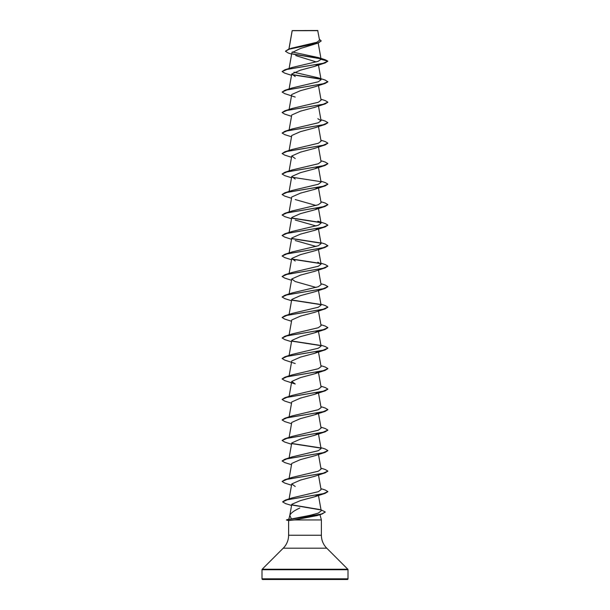 <?xml version="1.0" encoding="UTF-8"?>
<svg xmlns="http://www.w3.org/2000/svg" width="610" height="610" viewBox="0 0 610 610"><rect width="100%" height="100%" fill="white"/><g stroke="black" fill="none" stroke-linecap="round" stroke-linejoin="round"><path stroke-width="0.91" d="M285.457 51.171L288.644 49.181L291.877 48.152L316.842 42.281L319.564 40.237L317.703 30.5L292.182 30.614M317.879 30.675L292.198 30.698L288.98 49.074M283.246 548.184L262.193 569.237A0.686 0.686 0 0 0 261.995 569.717L261.995 578.814A0.686 0.686 0 0 0 262.681 579.5L347.319 579.5A0.686 0.686 0 0 0 348.005 578.814L348.005 569.717A0.686 0.686 0 0 0 347.807 569.237L326.754 548.184L283.246 548.184A18.3 18.3 0 0 0 288.606 535.245L288.606 520.612L286.471 519.865L291.389 518.95L289.826 515.389C290.749 513.079 294.081 510.631 299.815 508.038M326.754 548.184A18.3 18.3 0 0 1 321.394 535.245L288.606 535.245M289.796 515.503L288.797 519.24L286.471 519.865M319.975 514.642L321.394 519.949L321.394 535.245M288.606 520.612L294.302 519.949L321.394 519.949M291.641 54.122L288.172 52.978L285.45 51.263L289.171 49.196L318.275 43.005L300.196 48.579L291.908 52.643M295.736 55.586L316.239 61.938M318.069 64.469L314.768 66.33L300.463 70.165L291.748 74.008L295.232 76.578M317.81 77.714L325.191 80.062L327.875 81.824L325.191 83.418L314.768 86.826L300.455 90.669L291.748 94.504L289.11 109.465M327.867 102.236L325.191 103.913L314.775 107.322L300.455 111.165L291.748 115L289.11 129.96M327.867 122.732L325.191 124.409L314.768 127.818L300.455 131.653L291.748 135.496L289.11 150.456M327.867 143.228L325.191 144.905L314.768 148.314L300.463 152.149L291.748 155.992L295.232 158.562M318.176 166.759L314.768 168.81L300.455 172.653L291.748 176.488L295.232 179.058M318.176 187.255L314.768 189.306L300.455 193.149L291.748 196.984L289.11 211.944M295.225 199.554L316.041 205.463M318.176 207.751L314.775 209.802L300.463 213.637L291.755 217.48M295.225 220.05L316.041 225.959M318.062 228.437L314.775 230.298L300.455 234.141L291.748 237.976L289.11 252.936M295.232 240.546L316.041 246.455M320.89 242.688L325.191 244.03L327.875 245.792L325.191 247.385L314.768 250.794L300.455 254.637L291.748 258.472L295.232 261.042M327.867 266.204L325.191 267.881L314.768 271.29L300.455 275.125L291.748 278.968L295.232 281.538L316.041 287.447M327.867 286.7L325.191 288.377L314.768 291.786L300.463 295.621L291.748 299.464L289.11 314.424M327.867 307.196L325.191 308.873L314.775 312.282L300.455 316.125L291.748 319.96L289.11 334.921M318.176 330.727L314.775 332.778L300.455 336.621L291.748 340.456L289.11 355.416M318.176 351.223L314.768 353.274L300.455 357.109L291.748 360.952L289.11 375.912M318.176 371.719L314.768 373.77L300.455 377.605L291.748 381.448L295.232 384.018L284.809 380.609L282.125 379.016L286.974 376.85L325.191 370.361L327.867 368.684M318.176 392.215L314.768 394.266L300.455 398.109L291.748 401.944L289.11 416.904M318.062 412.901L314.775 414.762L300.455 418.597L291.748 422.44L289.11 437.4M318.062 433.397L314.775 435.258L300.463 439.093L291.748 442.936L289.11 457.896M327.867 450.668L325.191 452.345L314.775 455.754L300.455 459.597L291.748 463.432L289.11 478.392M327.867 471.164L325.191 472.841L314.768 476.25L300.455 480.093L291.748 483.928L295.232 486.498M318.176 494.695L314.768 496.746L300.478 500.581L291.771 504.302L289.773 515.625M291.389 518.95L309.88 515.374L318.245 513.132L321.195 510.875L318.481 495.457M320.89 488.64L325.191 489.983L327.875 491.576L323.117 493.719L285.236 500.139L292.411 497.829L318.344 491.683L321.066 489.639L318.481 474.961M320.89 468.144L325.191 469.486L327.875 471.08L323.025 473.246L284.809 479.734L292.182 477.394L318.298 471.202L321.058 469.143L318.481 454.465M320.89 447.649L325.191 448.99L327.875 450.584L323.025 452.75L284.809 459.238L292.19 456.89L318.306 450.706L321.066 448.647L318.481 433.969M320.89 427.153L325.191 428.495L327.875 430.088L323.025 432.254L284.809 438.742L292.182 436.402L318.298 430.21L321.066 428.151L318.481 413.473M320.89 406.656L325.191 407.999L327.875 409.592L323.025 411.758L284.809 418.246L292.19 415.906L318.298 409.714L321.066 407.655L318.481 392.977M320.89 386.16L325.191 387.502L327.875 389.096L323.025 391.262L284.809 397.75L292.182 395.41L318.29 389.218L321.066 387.159L318.481 372.481M320.89 365.664L325.191 367.006L327.875 368.6L323.025 370.766L284.809 377.254L292.182 374.914L318.298 368.722L321.066 366.663L318.481 351.985M320.89 345.168L325.191 346.51L327.875 348.104L323.025 350.27L284.809 356.758L292.19 354.41L318.306 348.226L321.066 346.167L318.481 331.489M320.89 324.673L325.191 326.014L327.875 327.608L323.025 329.774L284.809 336.262L292.182 333.922L318.298 327.73L321.066 325.671L318.481 310.993M320.89 304.176L325.191 305.518L327.875 307.112L323.025 309.278L284.809 315.767L292.19 313.418L318.298 307.234L321.066 305.175L318.481 290.497M320.89 283.68L325.191 285.022L327.875 286.616L323.025 288.782L284.809 295.27L292.182 292.93L318.29 286.738L321.066 284.679L318.481 270.001M320.89 263.185L325.191 264.526L327.875 266.12L323.025 268.286L284.809 274.774L292.182 272.434L318.298 266.242L321.066 264.183L317.818 262.186M327.875 245.624L323.025 247.79L284.809 254.279L292.19 251.93L318.298 245.746L321.058 243.687L318.481 229.009M284.809 233.782L292.182 231.442L318.306 225.25L321.066 223.191L317.818 221.194L325.191 223.535L327.875 225.128L323.025 227.294L284.809 233.782L282.133 235.46M320.89 201.696L325.191 203.038L327.875 204.632L323.025 206.798L284.809 213.287L292.19 210.938L318.306 204.754L321.066 202.695L318.481 188.017M320.89 181.2L325.191 182.542L327.875 184.136L323.025 186.302L284.809 192.79L292.182 190.45L318.29 184.258L321.066 182.199L318.481 167.521M320.89 160.704L325.191 162.047L327.875 163.64L323.025 165.806L284.809 172.294L292.19 169.946L318.298 163.762L321.066 161.703L318.481 147.025M320.89 140.208L325.191 141.55L327.875 143.144L323.025 145.31L284.809 151.798L292.19 149.45L318.29 143.266L321.058 141.207L318.481 126.529M292.19 128.962L318.298 122.77L321.066 120.711L317.818 118.714M320.89 99.216L325.191 100.558L327.875 102.152L323.025 104.318L284.809 110.806L292.19 108.458L318.306 102.274L321.066 100.215M327.875 81.656L323.025 83.822L284.809 90.31L292.182 87.97L318.298 81.778L321.066 79.719L317.81 77.722L293.959 72.239M314.768 66.33L325.191 62.921L327.875 61.16L323.025 63.326L284.809 69.814L292.19 67.466L318.039 61.374L321.073 59.338L318.26 57.546L292.236 51.995M320.837 58.819L292.785 54.122M318.275 43.005L321.195 40.961M321.073 59.338L327.875 61.16L325.046 59.658L318.26 57.546M320.593 58.598L292.503 53.894M288.644 49.181L317.909 42.952L321.203 40.878L319.404 39.315M325.206 512.042L322.171 513.955L317.147 515.564L294.302 519.949M298.648 579.5L297.39 579.5M298.038 579.5L295.293 579.5M311.657 579.5L310.208 579.5M325.191 62.921L286.974 69.418L282.125 71.576L284.809 73.169L291.519 75.289M291.938 74.717L320.753 79.178M325.191 83.418L286.974 89.914L282.125 92.072L284.809 93.665L295.225 97.074M325.191 103.913L286.974 110.41L282.125 112.568L284.809 114.161L291.519 116.281M325.191 124.409L286.974 130.906L282.125 133.064L284.809 134.657L291.519 136.777M325.191 144.905L286.974 151.394L282.125 153.56L284.809 155.153L291.519 157.273M327.867 163.724L325.191 165.401L286.974 171.89L282.125 174.056L284.809 175.649L291.519 177.769M291.938 177.197L320.753 181.658M327.867 184.22L325.191 185.898L286.974 192.386L282.125 194.552L284.809 196.145L291.519 198.265M327.867 204.716L325.191 206.393L286.974 212.882L282.125 215.048L284.809 216.641L291.519 218.761M291.938 218.189L320.753 222.65M327.867 225.212L325.191 226.889L286.974 233.378L282.125 235.544L284.809 237.137L291.519 239.257M291.938 238.685L320.746 243.146M325.191 247.385L286.974 253.874L282.125 256.04L284.809 257.633L291.519 259.753M291.938 259.181L320.753 263.642M325.191 267.881L286.974 274.37L282.125 276.536L284.809 278.129L291.519 280.249M325.191 288.377L286.974 294.866L282.125 297.032L284.809 298.625L291.519 300.745M291.938 300.173L320.753 304.634M325.191 308.873L286.974 315.362L282.125 317.528L284.809 319.121L291.519 321.241M327.867 327.692L325.191 329.369L286.974 335.858L282.125 338.024L284.809 339.617L291.519 341.737M291.938 341.165L320.746 345.626M327.867 348.188L325.191 349.865L286.974 356.354L282.125 358.52L284.809 360.113L295.232 363.522M327.867 389.18L325.191 390.858L286.974 397.346L282.125 399.512L284.809 401.105L291.519 403.225M327.867 409.676L325.191 411.353L286.974 417.842L282.125 420.008L284.809 421.601L291.519 423.721M327.867 430.172L325.191 431.849L286.974 438.338L282.125 440.504L284.809 442.097L291.519 444.217M291.938 443.645L320.746 448.106M325.191 452.345L286.974 458.834L282.125 461L284.809 462.593L291.519 464.713M325.191 472.841L286.974 479.33L282.125 481.496L284.809 483.089L291.519 485.209M327.867 491.66L325.191 493.337L287.34 499.758L282.628 501.893L285.472 503.563L291.565 505.469M292.007 505.027L320.258 509.815M322.171 513.955L286.601 519.865L312.427 515.915L321.653 513.933L325.214 512.133M284.809 69.814L282.133 71.492M291.824 74.527L320.502 78.957M284.809 90.31L282.125 92.072M284.809 110.806L282.133 112.484M320.89 119.712L325.191 121.054L327.875 122.648L323.025 124.814L284.809 131.302L282.125 133.064M284.809 151.798L282.125 153.56M284.809 172.294L282.133 173.972M284.809 192.79L282.133 194.468M284.809 213.287L282.133 214.964M291.824 217.999L320.502 222.429M291.824 238.495L320.502 242.925M284.809 254.279L282.133 255.956M291.824 258.991L320.502 263.421M284.809 274.774L282.125 276.536M284.809 295.27L282.133 296.948M291.824 299.983L320.494 304.413M284.809 315.767L282.133 317.444M284.809 336.262L282.125 338.024M291.824 340.975L320.494 345.405M284.809 356.758L282.133 358.436M284.809 377.254L282.133 378.932M284.809 397.75L282.133 399.428M284.809 418.246L282.133 419.924M284.809 438.742L282.133 440.42M291.824 443.455L320.494 447.885M284.809 459.238L282.133 460.916M284.809 479.734L282.133 481.412M285.236 500.139L282.636 501.809M291.87 504.828L319.731 509.525M321.005 509.785L325.214 511.958M286.471 520.04L288.743 520.612M348.005 578.814L261.995 578.814M348.005 569.717L261.995 569.717M347.807 569.237L262.193 569.237M292.167 30.645L288.911 49.097M318.206 43.028L321.066 59.231M291.9 52.643L289.11 68.472M318.481 65.041L321.066 79.719M291.748 74.008L289.11 88.969M318.481 85.537L321.066 100.208M318.481 106.033L321.066 120.711M291.748 155.992L289.11 170.952M291.748 176.488L289.11 191.448M318.481 208.513L321.066 223.191M291.748 217.48L289.11 232.44M318.481 249.505L321.066 264.183M291.748 258.472L289.11 273.433M291.748 278.968L289.11 293.928M291.748 381.448L289.11 396.408M291.748 483.928L289.102 498.927M314.768 168.81L325.191 165.401M314.768 189.306L325.191 185.898M314.775 209.802L325.191 206.393M314.775 230.298L325.191 226.889M314.775 332.778L325.191 329.369M314.768 353.274L325.191 349.865M314.768 373.77L325.191 370.361M314.768 394.266L325.191 390.858M314.775 414.762L325.191 411.353M314.775 435.258L325.191 431.849M314.768 496.746L325.191 493.337M292.19 128.954L284.809 131.302"/></g></svg>
